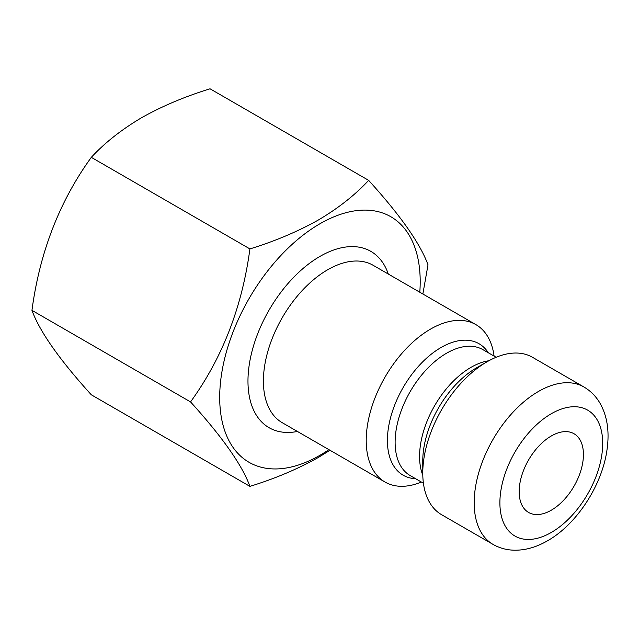 <?xml version="1.0" encoding="UTF-8"?>
<svg xmlns="http://www.w3.org/2000/svg" width="639" height="639" viewBox="0 0 639 639"><rect width="100%" height="100%" fill="white"/><g stroke="black" fill="none" stroke-linecap="round" stroke-linejoin="round"><path stroke-width="0.96" d="M551.297 435.99A45.441 26.239 -60 0 1 574.022 433.737A45.441 26.239 -60 0 1 580.987 470.152A45.441 26.239 -60 0 1 551.297 510.194A45.441 26.239 -60 0 1 528.581 512.446A45.441 26.239 -60 0 1 521.608 476.031A45.441 26.239 -60 0 1 551.297 435.99M368.647 180.366L210.039 88.797C184.679 96.633 161.827 106.29 141.499 117.768C121.41 129.677 104.684 142.872 91.313 157.346C59.523 201.253 39.73 252.253 31.95 310.346C39.634 331.465 59.419 359.613 91.313 394.798L249.913 486.367C242.237 465.248 222.452 437.1 190.55 401.915C222.348 358.008 242.133 307.008 249.913 248.914C274.986 241.191 297.838 231.534 318.462 219.944C338.343 208.202 355.068 195.007 368.647 180.366C400.437 215.407 420.222 243.555 428.01 264.818L422.866 294.004M328.917 449.648A141.778 81.856 -60 0 1 319.947 455.287A141.778 81.856 -60 0 1 219.696 397.402A141.778 81.856 -60 0 1 319.947 223.762A141.778 81.856 -60 0 1 419.799 292.231M330.004 450.271L318.462 457.396C297.838 468.994 274.986 478.651 249.913 486.367M421.397 482.046A90.882 52.47 -60 0 1 385.037 482.046A90.882 52.47 -60 0 1 371.107 409.224A90.882 52.47 -60 0 1 430.478 329.133A90.882 52.47 -60 0 1 475.919 324.636A90.882 52.47 -60 0 1 494.099 356.115M441.597 514.699A90.882 52.47 -60 0 1 422.77 473.092A90.882 52.47 -60 0 1 487.03 361.786A90.882 52.47 -60 0 1 487.038 361.786A90.882 52.47 -60 0 1 532.479 357.281L583.886 386.97A90.882 52.47 -60 0 0 538.445 391.467A90.882 52.47 -60 0 0 479.074 471.558A90.882 52.47 -60 0 0 493.004 544.38L441.597 514.699M476.438 367.904L487.038 361.786L476.438 367.904A75.897 43.819 -60 0 0 422.77 460.863L422.77 473.092M249.913 248.914L91.313 157.346M190.55 401.915L31.95 310.346M385.037 482.046L282.222 422.683A90.882 52.47 -60 0 1 268.292 349.86A90.882 52.47 -60 0 1 327.663 269.77A90.882 52.47 -60 0 1 373.104 265.273L475.919 324.636M297.431 431.469A101.785 58.764 -60 0 1 248.883 367.385A101.785 58.764 -60 0 1 319.947 256.415A101.785 58.764 -60 0 1 388.312 274.051M415.614 478.715A75.897 43.819 -60 0 1 389.039 424.344A75.897 43.819 -60 0 1 441.078 347.488A75.897 43.819 -60 0 1 488.324 352.784M423.417 483.212L410.174 475.568A72.702 41.974 -60 0 1 399.032 417.315A72.702 41.974 -60 0 1 446.525 353.239A72.702 41.974 -60 0 1 482.884 349.637L496.12 357.281M422.794 475.232A72.702 41.974 -60 0 1 470.983 367.361A72.702 41.974 -60 0 1 488.899 360.739M551.297 532.455A72.702 41.974 -60 0 1 499.89 502.773A72.702 41.974 -60 0 1 551.297 413.729A72.702 41.974 -60 0 1 602.705 443.41A72.702 41.974 -60 0 1 551.297 532.455M493.004 544.38C499.418 548.054 506.463 549.995 514.155 550.203C525.218 550.395 536.345 547.248 547.535 540.778C576.865 524.276 602.353 484.865 607.05 449.449C609.654 431.061 607.146 415.374 599.526 402.402C595.492 395.837 590.276 390.693 583.886 386.97"/></g></svg>
